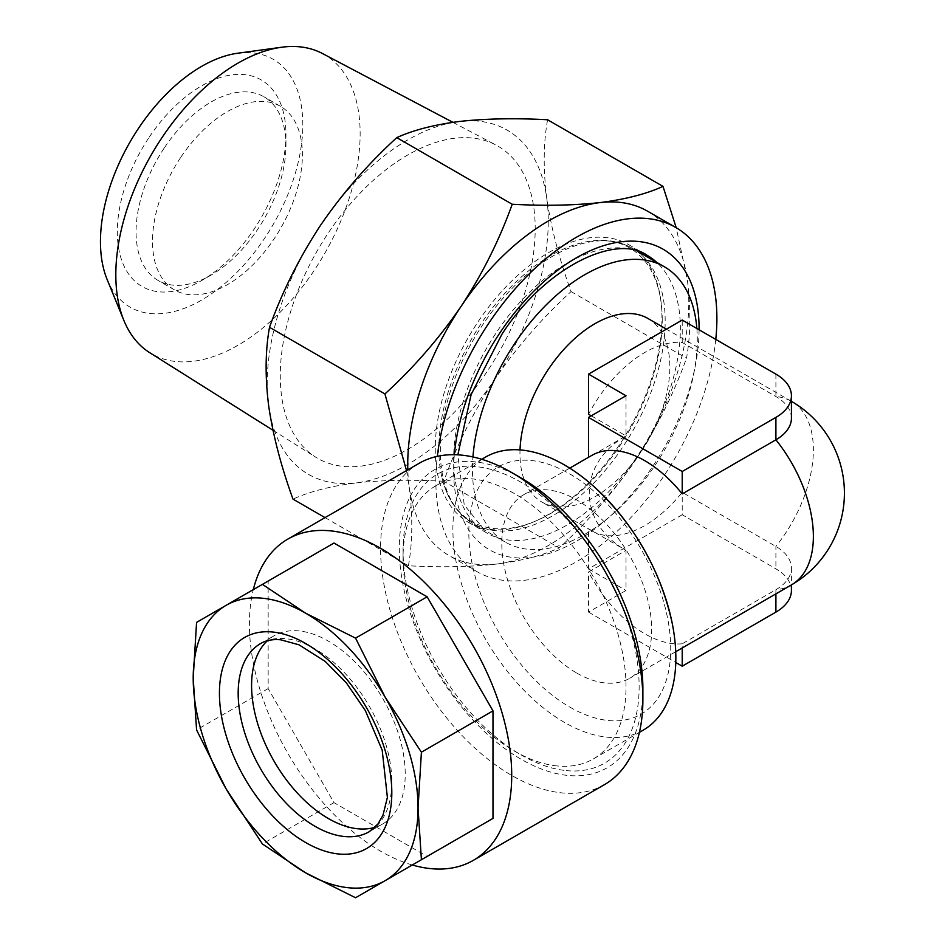 <?xml version="1.0" encoding="UTF-8"?>
<svg xmlns="http://www.w3.org/2000/svg" width="945" height="945" viewBox="0 0 945 945"><rect width="100%" height="100%" fill="white"/><g stroke="black" fill="none" stroke-linecap="round" stroke-linejoin="round"><path stroke-width="0.71" stroke-dasharray="4.72 3.54" d="M149.345 137.013A119.235 68.843 -60 0 1 238.376 74.371A119.235 68.843 -60 0 1 285.945 134.533A119.235 68.843 -60 0 1 253.921 229.399A119.235 68.843 -60 0 1 201.639 280.559A119.235 68.843 -60 0 1 121.999 261.151A119.235 68.843 -60 0 1 149.345 137.013M164.524 147.562A105.994 61.189 -60 0 1 263.998 96.827A105.994 61.189 -60 0 1 285.945 145.341A105.994 61.189 -60 0 1 257.477 229.67A105.994 61.189 -60 0 1 211.007 275.149A105.994 61.189 -60 0 1 158.016 280.405A105.994 61.189 -60 0 1 164.524 147.562M180.967 157.047A105.994 61.189 -60 0 1 280.429 106.312A105.994 61.189 -60 0 1 273.92 239.156A105.994 61.189 -60 0 1 174.447 289.891A105.994 61.189 -60 0 1 180.967 157.047M637.78 251.24A160.307 92.551 120 0 0 628.756 244.696A160.307 92.551 120 0 0 478.3 321.43A160.307 92.551 120 0 0 435.243 448.969A160.307 92.551 120 0 0 468.448 522.349A160.307 92.551 120 0 0 533.334 522.03A160.307 92.551 120 0 0 618.892 445.615A160.307 92.551 120 0 0 661.949 318.075A160.307 92.551 120 0 0 660.921 301.042A160.307 92.551 120 0 0 638.371 251.772M715.778 339.42A198.733 114.735 -60 0 1 663.508 476.528A198.733 114.735 -60 0 1 477.001 571.654A198.733 114.735 -60 0 1 437.322 456.34M443.784 481.265C411.134 479.54 381.815 480.095 355.84 482.954A198.733 114.735 -60 0 1 268.699 405.972A198.733 114.735 -60 0 1 320.591 225.217A198.733 114.735 -60 0 1 459.636 121.444A198.733 114.735 -60 0 1 546.777 198.426A198.733 114.735 -60 0 1 494.885 379.169C473.421 411.914 456.388 445.945 443.784 481.265L559.204 547.899C587.802 521.817 613.199 492.617 635.406 460.309A198.733 114.735 -60 0 1 496.361 564.082A198.733 114.735 -60 0 1 448.899 555.436A198.733 114.735 -60 0 1 409.22 487.1A198.733 114.735 -60 0 1 407.815 469.83M237.738 53.227A143.085 82.605 -60 0 1 301.644 107.777A143.085 82.605 -60 0 1 264.387 238.636A143.085 82.605 -60 0 1 107.116 279.46M322.434 53.511A172.758 99.745 -60 0 1 313.74 271.109A172.758 99.745 -60 0 1 149.712 352.674M486.781 372.023A180.259 104.08 -60 0 1 315.63 457.12A180.259 104.08 -60 0 1 328.683 232.375A180.259 104.08 -60 0 1 495.853 144.975A180.259 104.08 -60 0 1 486.781 372.023M557.196 765.946A157.661 91.027 60 0 1 514.529 751.121L514.529 751.121A157.661 91.027 60 0 1 403.054 558.022A157.661 91.027 60 0 1 435.704 485.848A157.661 91.027 60 0 1 471.874 478.832A157.661 91.027 60 0 1 514.529 493.656A157.661 91.027 60 0 1 617.534 632.595A157.661 91.027 60 0 1 593.365 758.929A157.661 91.027 60 0 1 557.196 765.946M643.202 730.154A157.661 91.027 60 0 1 564.366 722.346A157.661 91.027 60 0 1 461.373 583.419A157.661 91.027 60 0 1 485.541 457.085M696.855 328.494A158.984 91.795 -60 0 1 697.28 339.562A158.984 91.795 -60 0 1 584.872 534.268A158.984 91.795 -60 0 1 505.374 542.146A158.984 91.795 -60 0 1 472.453 469.37A158.984 91.795 -60 0 1 472.937 456.955M662.232 320.154A157.957 91.192 120 0 0 661.216 303.369A157.957 91.192 120 0 0 577.206 243.999A157.957 91.192 120 0 0 438.846 449.123A157.957 91.192 120 0 0 442.071 478.064A157.957 91.192 120 0 0 535.496 521.12A157.957 91.192 120 0 0 662.232 320.154M576.733 673.017A105.994 61.189 -120 0 0 629.724 678.262A105.994 61.189 -120 0 0 645.978 593.33A105.994 61.189 -120 0 0 576.733 499.94A105.994 61.189 -120 0 0 523.743 494.684A105.994 61.189 -120 0 0 507.5 579.616A105.994 61.189 -120 0 0 576.733 673.017M682.219 643.793A105.994 61.189 60 0 1 644.75 633.752A105.994 61.189 60 0 1 588.546 571.997L626.015 550.368L588.546 528.727A105.994 61.189 120 0 0 591.759 530.83A105.994 61.189 120 0 0 644.75 525.574A105.994 61.189 120 0 0 682.219 492.345L775.904 546.434A52.991 30.594 180 0 1 791.426 568.063A52.991 30.594 180 0 1 775.904 589.704L682.219 643.793L682.219 647.963M647.904 318.465A105.994 61.189 -60 0 1 664.146 403.397A105.994 61.189 -60 0 1 594.913 496.798A105.994 61.189 -60 0 1 541.91 502.043A105.994 61.189 -60 0 1 520.022 449.914M791.426 418.174A52.991 30.594 0 0 0 775.904 396.546L682.219 342.456A105.994 61.189 120 0 0 644.75 352.497A105.994 61.189 120 0 0 588.546 414.253M591.275 415.824L626.015 435.881C577.029 463.629 577.029 522.62 626.015 550.368L626.015 590.483L588.546 612.112L588.546 571.997M566.268 770.612A166.934 96.378 -120 0 0 630.15 629.405A166.934 96.378 -120 0 0 475.926 466.594A166.934 96.378 -120 0 0 403.054 550.451A166.934 96.378 -120 0 0 521.085 754.901A166.934 96.378 -120 0 0 566.268 770.612M412.292 864.994A185.48 107.092 60 0 1 253.307 589.633M604.457 784.645A185.48 107.092 60 0 1 561.909 792.902A185.48 107.092 60 0 1 402.676 645.187A185.48 107.092 60 0 1 418.989 463.381M642.883 688.917A172.226 99.438 60 0 1 567.697 775.432A172.226 99.438 60 0 1 408.571 607.458A172.226 99.438 60 0 1 474.484 461.774A172.226 99.438 60 0 1 521.097 477.981M375.082 827.253A108.64 62.724 -120 0 0 382.725 823.934A108.64 62.724 -120 0 0 392.281 717.444A108.64 62.724 -120 0 0 299.01 630.929A108.64 62.724 -120 0 0 274.085 635.772A108.64 62.724 -120 0 0 267.388 640.722M333.998 543.044L268.156 581.057L268.156 688.598L333.998 802.659L427.128 856.43L355.556 897.75M333.998 802.659L262.426 843.979M268.156 688.598L196.572 729.918M268.156 581.057L196.572 622.389M626.015 395.766L626.015 435.881L588.546 457.522A105.994 61.189 60 0 1 591.759 455.419M682.219 342.456L682.219 320.048M791.426 590.483A52.991 30.594 0 0 0 775.904 568.843L682.219 514.753L682.219 492.345M682.219 514.753L588.546 568.843L588.546 528.727M588.546 612.112L675.781 662.48M588.546 568.843L626.015 590.483M547.58 119.755C543.375 143.167 543.103 169.391 546.777 198.426C551.124 227.91 559.227 258.965 571.075 291.58C542.158 318.028 516.75 347.228 494.885 379.169A198.733 114.735 -60 0 1 355.84 482.954C330.478 486.191 309.523 491.577 292.997 499.125M325.033 517.624L408.417 565.771C441.079 567.496 470.386 566.929 496.361 564.082C521.735 560.834 542.678 555.447 559.204 547.899M406.515 470.586L409.22 487.1C412.882 516.194 412.622 542.418 408.417 565.771M571.075 291.58L686.495 358.214C690.701 334.802 690.972 308.59 687.298 279.555L676.218 227.733M647.62 211.219A198.733 114.735 -60 0 1 687.298 279.555A198.733 114.735 -60 0 1 635.406 460.309C656.645 428.002 673.679 393.97 686.495 358.214M699.087 329.781A173.561 100.205 -60 0 1 652.475 466.783A173.561 100.205 -60 0 1 516.986 557.857A173.561 100.205 -60 0 1 454.356 454.699M628.756 244.696L647.148 255.315A160.307 92.551 120 0 0 496.704 332.049A160.307 92.551 120 0 0 486.84 532.98A160.307 92.551 120 0 0 637.296 456.234A160.307 92.551 120 0 0 656.775 262.403M665.174 321.016A158.984 91.795 120 0 0 632.24 248.24A158.984 91.795 120 0 0 509.733 290.836A158.984 91.795 120 0 0 440.335 450.824A158.984 91.795 120 0 0 473.256 523.601A158.984 91.795 120 0 0 595.775 481.005A158.984 91.795 120 0 0 665.174 321.016M569.764 707.073A142.778 82.428 -120 0 0 670.726 648.79A142.778 82.428 -120 0 0 569.764 473.929A142.778 82.428 -120 0 0 468.814 532.212A142.778 82.428 -120 0 0 569.764 707.073M775.904 593.873L775.904 589.704A105.994 61.189 -120 0 0 791.426 584.908L791.426 568.063M775.904 374.125L775.904 396.546A105.994 61.189 -60 0 1 791.426 401.33A105.994 61.189 -60 0 1 813.373 449.855A105.994 61.189 -60 0 1 775.904 546.434L775.904 568.843M382.725 823.934L369.306 831.683A108.64 62.724 -120 0 0 378.862 725.193A108.64 62.724 -120 0 0 285.591 638.666A108.64 62.724 -120 0 0 260.678 643.51L274.085 635.772M468.448 522.349L486.84 532.98L464.255 504.996L457.853 454.828M285.945 145.341L285.945 134.533M280.429 106.312L263.998 96.827M477.001 571.654L448.899 555.436M272.963 430.258L315.63 457.12M593.365 758.929L639.411 732.34M577.206 243.999C598.185 237.963 616.53 239.38 632.24 248.24L637.084 251.027M675.722 651.719L629.724 678.262M591.759 530.83L541.91 502.043M661.216 303.369L660.921 301.042M514.529 751.121L521.085 754.901M403.054 558.022L403.054 550.451M535.496 521.12L533.334 522.03M791.426 401.33L666.426 329.167M569.729 468.129L523.743 494.684M442.071 478.064C447.339 499.243 457.734 514.423 473.256 523.601L505.374 542.146M435.704 485.848L481.749 459.27M452.903 122.318L495.853 144.975M174.447 289.891L158.016 280.405M211.007 275.149L201.639 280.559"/><path stroke-width="1.42" d="M638.371 251.772A160.307 92.551 120 0 0 637.78 251.24M437.322 456.34A198.733 114.735 -60 0 1 489.215 322.576A198.733 114.735 -60 0 1 675.722 227.45A198.733 114.735 -60 0 1 715.778 339.42M407.815 469.83A198.733 114.735 -60 0 1 461.113 306.345C438.917 338.664 413.508 367.865 384.922 393.947L406.515 470.586M272.963 430.258L149.712 352.674A172.758 99.745 -60 0 1 123.866 320.414L107.116 279.46A143.085 82.605 -60 0 1 138.891 127.776A143.085 82.605 -60 0 1 237.738 53.227L281.575 47.25A172.758 99.745 -60 0 1 322.434 53.511L452.903 122.318M123.866 320.414A172.758 99.745 -60 0 1 162.221 137.273A172.758 99.745 -60 0 1 281.575 47.25M481.749 459.27L485.541 457.085A157.661 91.027 60 0 1 564.366 464.893A157.661 91.027 60 0 1 592.798 485.553A157.661 91.027 60 0 1 672.167 623.027A157.661 91.027 60 0 1 643.202 730.154L639.411 732.34M472.937 456.955A158.984 91.795 -60 0 1 584.872 274.652A158.984 91.795 -60 0 1 664.359 266.773A158.984 91.795 -60 0 1 696.855 328.494M569.729 468.129L591.759 455.419A105.994 61.189 60 0 1 644.75 460.664A105.994 61.189 60 0 1 682.219 493.892L775.904 439.815A52.991 30.594 0 0 0 791.426 418.174L791.426 395.766A52.991 30.594 0 0 0 775.904 374.125L682.219 320.048L588.546 374.125L626.015 395.766L588.546 417.395L682.219 471.484L775.904 417.395A52.991 30.594 0 0 0 791.426 395.766M520.022 449.914A105.994 61.189 -60 0 1 594.913 323.722A105.994 61.189 -60 0 1 647.904 318.465L666.426 329.167M588.546 374.125L588.546 414.253L591.275 415.824M385.111 880.681A158.984 91.795 60 0 1 348.646 887.768A158.984 91.795 60 0 1 305.625 872.814L355.556 897.75L421.411 859.726L418.044 807.904L421.411 752.196L385.111 697.103L355.556 638.135L305.625 613.187L262.426 584.364L196.572 622.389L193.205 678.097L196.572 729.918L226.127 788.898L262.426 843.979L305.625 872.814A158.984 91.795 60 0 1 226.127 788.898A158.984 91.795 60 0 1 193.205 678.097A158.984 91.795 60 0 1 226.127 605.32A158.984 91.795 60 0 1 305.625 613.187A158.984 91.795 60 0 1 385.111 697.103A158.984 91.795 60 0 1 418.044 807.904A158.984 91.795 60 0 1 385.111 880.681M253.307 589.633A185.48 107.092 60 0 1 287.835 539.099A185.48 107.092 60 0 1 330.384 530.842A185.48 107.092 60 0 1 489.616 678.557A185.48 107.092 60 0 1 473.303 860.363A185.48 107.092 60 0 1 430.755 868.632A185.48 107.092 60 0 1 412.292 864.994M287.835 539.099L418.989 463.381A185.48 107.092 60 0 1 461.538 455.124A185.48 107.092 60 0 1 511.729 472.571A185.48 107.092 60 0 1 642.883 699.737A185.48 107.092 60 0 1 604.457 784.645L473.303 860.363M267.388 640.722A108.64 62.724 -120 0 0 267.494 748.735A108.64 62.724 -120 0 0 357.801 828.777A108.64 62.724 -120 0 0 375.082 827.253M511.729 472.571L521.097 477.981A172.226 99.438 60 0 1 642.883 688.917L642.883 699.737M427.128 856.43L492.983 818.405L492.983 710.864L427.128 596.803L333.998 543.044L262.426 584.364M427.128 596.803L355.556 638.135M492.983 710.864L421.411 752.196M492.983 818.405L421.411 859.726M588.546 457.274L588.546 417.395M682.219 493.892L682.219 471.484M675.781 662.48L682.219 666.201L775.904 612.112A52.991 30.594 0 0 0 791.426 590.483L791.426 584.908A105.994 61.189 -120 0 0 813.373 536.394A105.994 61.189 -120 0 0 775.904 439.815L775.904 417.395M682.219 666.201L682.219 647.963M325.033 517.624L292.997 499.125C281.126 466.44 273.022 435.385 268.699 405.972C265.025 376.878 265.297 350.654 269.502 327.313C282.106 291.993 299.128 257.961 320.591 225.217C342.468 193.276 367.865 164.076 396.782 137.627C413.367 130.067 434.31 124.669 459.636 121.444C485.671 118.597 514.99 118.03 547.58 119.755L663 186.389C646.415 193.949 625.472 199.348 600.158 202.573C574.111 205.419 544.792 205.986 512.214 204.262C499.385 240.018 482.363 274.038 461.113 306.345A198.733 114.735 -60 0 1 600.158 202.573A198.733 114.735 -60 0 1 647.62 211.219L675.722 227.45M269.502 327.313L384.922 393.947M396.782 137.627L512.214 204.262M676.218 227.733L663 186.389M454.356 454.699A173.561 100.205 -60 0 1 500.259 332.321A173.561 100.205 -60 0 1 630.268 241.129A173.561 100.205 -60 0 1 699.087 329.781M656.775 262.403A160.307 92.551 120 0 0 647.148 255.315C617.132 233.698 546.387 265.309 501.889 334.294L471.142 394.561L457.853 454.828M338.605 853.985A121.881 70.367 60 0 1 225.997 735.115A121.881 70.367 60 0 1 272.644 632.016A121.881 70.367 60 0 1 385.253 750.885A121.881 70.367 60 0 1 338.605 853.985M260.678 643.51A108.64 62.724 -120 0 0 251.122 749.999A108.64 62.724 -120 0 0 344.393 836.514A108.64 62.724 -120 0 0 369.306 831.683L377.87 824.075L382.961 815.251L387.391 797.45L382.193 750.188L365.337 710.569L346.272 682.762L325.245 661.453L299.022 644.821L280.7 639.789C272.562 639.115 265.888 640.356 260.678 643.51M775.904 612.112L775.904 593.873M637.084 251.027L664.359 266.773M791.426 401.33A105.994 105.994 0 0 1 791.426 584.908L675.722 651.719M592.798 485.553C633.634 523.081 660.082 568.902 672.167 623.027"/></g></svg>
